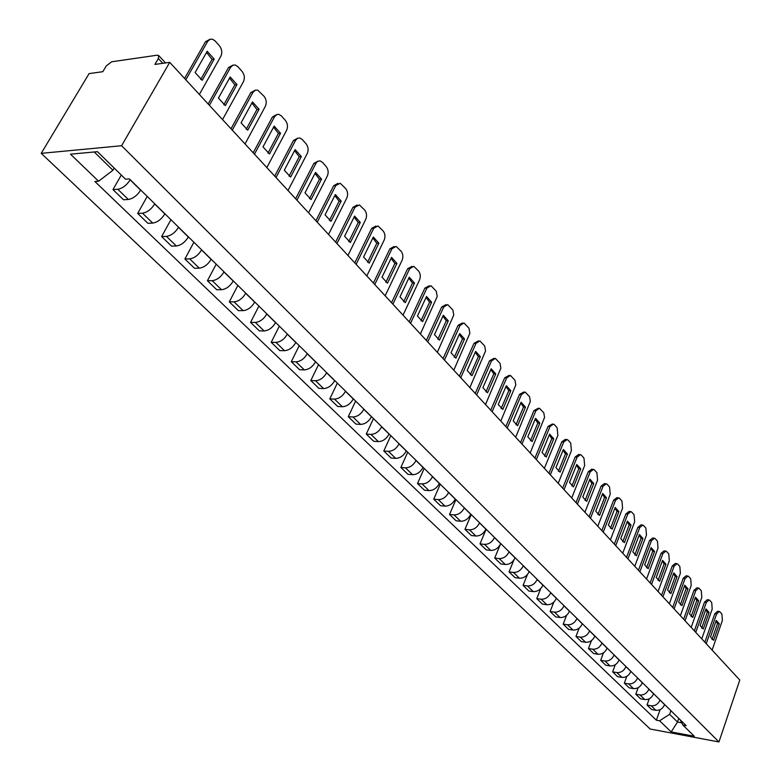 <?xml version="1.0" encoding="UTF-8"?>
<svg xmlns="http://www.w3.org/2000/svg" width="781" height="781" viewBox="0 0 781 781"><rect width="100%" height="100%" fill="white"/><g stroke="black" fill="none" stroke-linecap="round" stroke-linejoin="round"><path stroke-width="1.17" d="M169.731 62.353L154.902 64.423L158.338 58.507L158.709 55.568L157.235 55.187L111.585 61.797L106.245 65.946L102.819 71.696L89.093 73.609L41.227 153.349L650.163 729.024L718.95 741.95L121.602 145.725L169.731 62.353L739.773 680.056L718.95 741.95M41.227 153.349L121.602 145.725M130.222 179.718L130.144 179.864C126.629 185.282 122.51 188.416 117.785 189.256L112.972 189.598L123.525 199.77L128.328 199.467C133.053 198.657 137.153 195.543 140.629 190.154L140.707 190.008M121.309 175.032L112.972 189.598M154.775 203.821L154.697 203.968C151.27 209.328 147.199 212.403 142.484 213.184L137.681 213.438L147.902 223.307L152.705 223.073C157.411 222.331 161.462 219.285 164.85 213.935L164.928 213.799M147.228 196.421L137.681 213.438M178.566 227.193L178.488 227.33C175.149 232.64 171.127 235.657 166.431 236.37L161.638 236.565L171.547 246.132L176.34 245.966C181.036 245.283 185.038 242.295 188.338 237.004L188.416 236.868M170.922 219.686L161.638 236.565M201.644 249.852L201.566 249.988C198.306 255.25 194.332 258.208 189.656 258.853L184.872 258.989L194.489 268.274L199.272 268.166C203.948 267.541 207.892 264.613 211.124 259.37L211.192 259.233M193.903 242.247L184.872 258.989M224.03 271.837L223.962 271.973C220.779 277.187 216.854 280.086 212.188 280.672L207.414 280.75L216.747 289.761L221.521 289.712C226.178 289.146 230.083 286.276 233.236 281.082L233.304 280.945M216.21 264.154L207.414 280.75M245.761 293.178L245.693 293.314C242.588 298.479 238.703 301.32 234.066 301.856L229.302 301.876L238.371 310.623L243.125 310.633C247.762 310.125 251.619 307.294 254.704 302.159L254.772 302.022M237.863 285.416L229.302 301.876M266.868 313.903L266.799 314.04C263.763 319.156 259.927 321.948 255.309 322.426L250.555 322.387L259.37 330.89L264.115 330.949C268.723 330.5 272.54 327.717 275.547 322.631L275.615 322.494M258.892 306.074L250.555 322.387M287.369 334.043L287.31 334.17C284.333 339.237 280.545 341.98 275.947 342.41L271.212 342.322L279.774 350.591L284.499 350.698C289.097 350.288 292.865 347.565 295.804 342.517L295.872 342.39M279.334 326.155L271.212 342.322M307.304 353.608L307.236 353.744C304.336 358.762 300.587 361.457 296.009 361.837L291.284 361.701L299.611 369.735L304.326 369.891C308.895 369.53 312.625 366.855 315.504 361.857L315.563 361.73M299.211 345.661L291.284 361.701M326.673 372.644L326.614 372.771C323.773 377.74 320.073 380.386 315.514 380.728L310.809 380.542L318.912 388.362L323.607 388.557C328.157 388.245 331.837 385.609 334.649 380.659L334.717 380.532M318.541 364.649L310.809 380.542M345.524 391.144L345.466 391.281C342.683 396.201 339.022 398.808 334.483 399.101L329.807 398.876L337.685 406.481L342.361 406.725C346.881 406.452 350.532 403.855 353.285 398.954L353.344 398.827M337.343 383.11L329.807 398.876M363.868 409.156L363.8 409.283C361.086 414.164 357.464 416.722 352.953 416.976L348.287 416.712L355.951 424.122L360.607 424.395C365.118 424.161 368.72 421.613 371.414 416.761L371.473 416.634M355.638 401.083L348.287 416.712M381.714 426.69L381.655 426.816C378.99 431.649 375.417 434.168 370.926 434.382L366.279 434.08L373.748 441.294L378.385 441.607C382.866 441.411 386.429 438.902 389.065 434.09L389.123 433.963M373.455 418.577L366.279 434.08M399.101 443.764L399.042 443.881C396.436 448.675 392.892 451.154 388.421 451.33L383.803 450.998L391.076 458.017L395.694 458.369C400.145 458.203 403.67 455.743 406.257 450.969L406.315 450.852M390.812 435.622L383.803 450.998M416.029 460.39L415.98 460.517C413.422 465.261 409.918 467.702 405.476 467.839L400.868 467.468L407.955 474.311L412.553 474.692C416.986 474.575 420.471 472.144 423.009 467.419L423.068 467.292M407.721 452.228L400.868 467.468M432.537 476.595L432.479 476.713C429.97 481.418 426.504 483.82 422.091 483.927L417.503 483.527L424.415 490.195L428.994 490.614C433.396 490.517 436.843 488.125 439.332 483.449L439.391 483.322M424.2 468.405L417.503 483.527M448.616 492.391L448.567 492.508C446.107 497.165 442.681 499.537 438.287 499.606L433.719 499.176L440.455 505.688L445.014 506.127C449.397 506.068 452.814 503.716 455.245 499.069L455.303 498.952M440.269 484.191L433.719 499.176M464.305 507.787L464.246 507.914C461.835 512.531 458.447 514.855 454.073 514.904L449.534 514.445L456.104 520.79L460.644 521.259C464.998 521.23 468.375 518.906 470.767 514.308L470.816 514.191M455.938 499.576L449.534 514.445M479.602 522.811L479.544 522.928C477.181 527.507 473.823 529.801 469.479 529.821L464.959 529.333L471.373 535.522L475.883 536.02C480.217 536.01 483.556 533.735 485.909 529.176L485.958 529.059M471.216 514.581L464.959 529.333M494.519 537.465L494.471 537.592C492.147 542.121 488.828 544.386 484.513 544.367L480.012 543.859L486.27 549.902L490.761 550.42C495.066 550.449 498.376 548.194 500.68 543.683L500.728 543.556M486.133 529.235L480.012 543.859M509.085 551.767L509.036 551.894C506.762 556.384 503.472 558.61 499.176 558.571L494.705 558.044L500.816 563.941L505.278 564.487C509.563 564.536 512.834 562.32 515.099 557.839L515.148 557.722M500.309 544.474L494.705 558.044M523.309 565.737L523.26 565.854C521.025 570.306 517.774 572.502 513.498 572.444L509.046 571.887L515.011 577.647L519.453 578.213C523.719 578.282 526.96 576.105 529.176 571.663L529.225 571.546M513.888 560.016L509.046 571.887M537.191 579.375L537.152 579.492C534.956 583.905 531.734 586.072 527.487 585.984L523.055 585.408L528.883 591.032L533.306 591.617C537.543 591.715 540.745 589.567 542.932 585.164L542.971 585.047M527.429 574.543L523.055 585.408M550.761 592.691L550.712 592.808C548.555 597.192 545.363 599.32 541.145 599.212L536.742 598.617L542.434 604.113L546.827 604.719C551.044 604.836 554.217 602.717 556.355 598.353L556.404 598.236M540.755 588.532L536.742 598.617M564.019 605.705L563.97 605.822C561.851 610.166 558.688 612.275 554.49 612.138L550.107 611.523L555.682 616.892L560.055 617.517C564.233 617.664 567.377 615.565 569.486 611.24L569.534 611.123M553.817 602.083L550.107 611.523M576.964 618.425L576.925 618.542C574.836 622.847 571.712 624.927 567.543 624.771L563.179 624.136L568.627 629.388L572.971 630.033C577.13 630.189 580.244 628.129 582.314 623.834L582.362 623.726M566.625 615.262L563.179 624.136M589.626 630.863L589.587 630.98C587.537 635.246 584.442 637.296 580.293 637.12L575.958 636.466L581.279 641.601L585.604 642.265C589.743 642.441 592.828 640.41 594.858 636.154L594.907 636.046M579.17 628.09L575.958 636.466M602.014 643.027L601.966 643.134C599.954 647.371 596.889 649.392 592.769 649.196L588.454 648.523L593.658 653.551L597.963 654.234C602.073 654.429 605.129 652.418 607.13 648.201L607.169 648.084M591.461 640.596L588.454 648.523M614.12 654.917L614.081 655.025C612.099 659.223 609.063 661.224 604.963 661.009L600.677 660.326L605.763 665.236L610.049 665.929C614.13 666.144 617.156 664.162 619.128 659.984L619.167 659.867M603.498 652.789L600.677 660.326M625.971 666.554L625.932 666.662C623.98 670.82 620.973 672.792 616.902 672.568L612.636 671.865L617.615 676.678L621.871 677.381C625.932 677.615 628.93 675.653 630.863 671.514L630.911 671.396M615.291 664.69L612.636 671.865M637.569 677.937L637.521 678.045C635.607 682.174 632.63 684.117 628.578 683.883L624.331 683.16L629.213 687.866L633.45 688.588C637.481 688.832 640.449 686.899 642.353 682.789L642.392 682.682M626.84 676.317L624.331 683.16M648.913 689.086L648.874 689.193C646.99 693.284 644.032 695.207 640.01 694.944L635.793 694.211L640.566 698.819L644.774 699.561C648.786 699.825 651.735 697.911 653.599 693.831L653.638 693.723M638.155 687.68L635.793 694.211M660.023 699.991L659.984 700.098C658.129 704.159 655.2 706.053 651.198 705.78L647.01 705.038L651.676 709.548L655.864 710.3C659.857 710.573 662.776 708.689 664.611 704.647L664.651 704.54M649.245 698.78L647.01 705.038M94.237 151.973L112.952 170.258L114.202 168.081M112.952 170.258L98.591 181.221L70.475 154.179L97.459 151.68L125.556 179.191L129.392 178.908L686.148 725.647L682.858 725.041L694.299 736.258L671.182 731.924L659.594 720.775L669.62 714.303L677.517 722.025L681.715 722.786M98.591 181.221L94.882 181.495L656.372 720.189L659.594 720.775M678.777 718.413L677.517 722.025L671.182 731.924M670.899 710.671L669.62 714.303M660.111 709.646L656.372 720.189M680.212 719.818L682.858 725.041M200.727 79.467L212.071 59.385L206.535 52.425M184.589 78.442L205.501 41.744L209.738 39.401M214.199 59.092L207.199 51.253L195.113 72.535L202.22 80.316L214.199 59.092L212.071 59.385M199.36 94.462L220.838 56.281C222.429 52.698 221.97 49.223 219.481 45.874L215.195 41.022L212.598 39.245L210.187 39.226L207.639 41.432L205.501 41.744M185.81 79.769L207.639 41.432M223.815 104.771L234.856 84.817L229.555 78.1M208.166 104L228.501 67.576L232.758 65.223M236.985 84.563L230.19 76.968L218.446 98.084L225.338 105.63L236.985 84.563L234.856 84.817M222.546 119.581L243.428 81.702C244.97 78.139 244.541 74.732 242.12 71.481L237.971 66.776L235.501 65.087L233.129 65.077L230.629 67.293L228.501 67.576M209.406 105.347L230.629 67.293M246.21 129.314L256.959 109.496L251.882 103.014M231.03 128.767L250.799 92.627L255.084 90.274M259.077 109.272L252.488 101.901L241.065 122.851L247.753 130.173L259.077 109.272L256.959 109.496M245.029 143.948L265.345 106.353C266.848 102.828 266.428 99.48 264.085 96.317L257.71 90.147L255.387 90.147L252.927 92.383L250.799 92.627M232.289 130.134L252.927 92.383M267.942 153.125L278.407 133.444L273.545 127.176M253.2 152.803L272.442 116.935L276.738 114.573M280.525 133.239L274.131 126.092L263.012 146.887L269.494 153.984L280.525 133.239L278.407 133.444M266.838 167.583L286.617 130.281C288.082 126.786 287.672 123.505 285.397 120.42L281.482 115.988L278.876 114.358L276.982 114.475L274.561 116.711L272.442 116.935M254.479 154.179L274.561 116.711M289.029 176.233L299.24 156.688L294.574 150.635M274.717 176.115L293.451 140.521L297.746 138.159M301.339 156.522L295.13 149.581L284.313 170.209L290.61 177.102L301.339 156.522L299.24 156.688M288.013 190.525L307.265 153.506C308.69 150.05 308.3 146.818 306.093 143.821L302.286 139.526L299.797 137.964L297.581 138.237L295.56 140.336L293.451 140.521M276.015 177.512L295.56 140.336M309.52 198.677L319.458 179.269L314.997 173.421M295.608 198.755L313.855 163.444L318.15 161.071M321.557 179.122L315.524 172.386L304.99 192.858L311.102 199.546L321.557 179.122L319.458 179.269M308.573 212.793L327.317 176.076C328.713 172.65 328.332 169.477 326.185 166.548L322.494 162.38L320.112 160.886L317.603 161.364L315.944 163.278L313.855 163.444M296.917 200.17L315.944 163.278M329.416 220.476L339.12 201.205L334.834 195.553M315.895 220.74L333.672 185.702L337.958 183.34M341.199 201.088L335.342 194.537L325.072 214.853L331.017 221.355L341.199 201.088L339.12 201.205M328.537 234.437L346.813 198.003C348.17 194.606 347.799 191.482 345.719 188.641L340.213 183.252L335.762 185.566L333.672 185.702M317.213 222.165L335.762 185.566M348.756 241.671L358.225 222.526L354.105 217.059M335.615 242.1L352.934 207.336L357.22 204.973M360.295 222.439L354.603 216.073L344.597 236.223L350.366 242.549L360.295 222.439L358.225 222.526M347.945 255.465L365.762 219.315C367.08 215.956 366.728 212.881 364.707 210.109L359.387 204.895L355.013 207.229L352.934 207.336M336.943 243.545L355.013 207.229M367.568 262.27L376.803 243.272L372.849 237.98M354.779 262.865L371.668 228.374L375.934 226.021M378.863 243.203L373.328 237.004L363.565 256.998L369.179 263.148L378.863 243.203L376.803 243.272M366.816 275.918L384.184 240.05C385.482 236.711 385.14 233.695 383.168 230.991L378.024 225.943L373.738 228.286L371.668 228.374M356.116 264.32L373.738 228.286M385.853 282.312L394.874 263.441L391.086 258.316M373.416 283.064L389.885 248.836L394.171 246.474M396.933 263.402L391.545 257.369L382.026 277.206L387.483 283.191L396.933 263.402L394.874 263.441M385.17 295.804L402.117 260.21C403.377 256.91 403.045 253.942 401.131 251.306L396.162 246.405L391.945 248.778L389.885 248.836M374.763 284.518L391.945 248.778M403.66 301.808L412.456 283.073L408.824 278.114M391.535 302.706L407.614 268.752L411.929 266.37M414.506 283.054L409.264 277.187L399.979 296.868L405.29 302.686L414.506 283.054L412.456 283.073M403.025 315.153L419.563 279.842C420.793 276.572 420.481 273.643 418.606 271.075L413.803 266.331L409.664 268.713L407.614 268.752M392.902 304.17L409.664 268.713M420.979 320.786L429.579 302.188L426.094 297.385M409.185 321.821L424.874 288.13L429.218 285.739M431.62 302.188L426.514 296.477L417.445 316.002L422.619 321.665L431.62 302.188L429.579 302.188M420.403 333.985L437.233 296.429L436.286 291.254L430.975 285.719L426.914 288.111L424.874 288.13M410.542 323.295L426.914 288.111M437.858 339.266L446.263 320.806L442.905 316.149M426.358 340.428L441.675 307.011L446.039 304.6M448.284 320.815L443.315 315.26L434.461 334.629L439.498 340.155L448.284 320.815L446.263 320.806M437.331 352.319L453.761 315.065L452.853 309.979L447.698 304.6L443.715 307.011L441.675 307.011M427.724 341.922L443.715 307.011M454.288 357.268L462.508 338.944L459.287 334.424M443.081 358.557L458.047 325.394L462.43 322.983M464.529 338.974L459.677 333.555L451.027 352.778L455.938 358.147L464.529 338.974L462.508 338.944M453.81 370.184L469.869 333.223L468.981 328.225L463.992 322.992L460.068 325.413L458.047 325.394M444.457 360.051L460.068 325.413M470.308 374.812L478.343 356.614L475.248 352.241M459.374 376.217L473.999 343.308L478.392 340.897M480.344 356.663L475.619 351.382L467.175 370.458L471.958 375.69L480.344 356.663L478.343 356.614M469.869 387.581L485.567 350.923L484.698 346.003L479.856 340.916L476.01 343.347L473.999 343.308M460.761 377.711L476.01 343.347M485.919 391.916L493.777 373.845L490.8 369.598M475.258 393.419L489.55 360.773L493.943 358.352M495.769 373.914L491.171 368.759L482.902 387.688L487.569 392.794L495.769 373.914L493.777 373.845M485.528 404.548L500.865 368.183L500.035 363.331L495.33 358.391L491.552 360.832L489.55 360.773M476.644 394.922L491.552 360.832M501.138 408.58L508.822 390.646L505.971 386.527M490.741 410.201L504.711 377.809L509.105 375.388M506.322 385.707L498.249 404.48L502.788 409.459L510.813 390.725L508.822 390.646M506.361 385.716L510.813 390.725M500.787 421.086L515.792 385.013L514.982 380.24L510.413 375.427L506.703 377.877L504.711 377.809M492.128 411.704L506.703 377.877M515.987 424.844L523.514 407.038L520.761 403.045M505.834 426.553L519.502 394.415L523.895 391.994M525.486 407.135L521.103 402.235L513.205 420.861L517.637 425.723L525.486 407.135L523.514 407.038M515.675 437.223L530.348 401.424L529.557 396.728L525.135 392.042L521.483 394.503L519.502 394.415M507.23 428.066L521.483 394.503M530.475 440.709L537.836 423.038L535.19 419.153M520.566 442.515L533.931 410.63L538.324 408.199M535.522 418.362L527.8 436.843L532.125 441.587L539.808 423.136L537.836 423.038M535.649 418.401L539.808 423.136M530.201 452.96L544.562 417.445L543.791 412.817L539.486 408.258L535.903 410.718L533.931 410.63M521.952 444.028L535.903 410.718M544.611 456.192L551.825 438.649L549.277 434.88M534.936 458.086L548.018 426.446L552.392 424.024M553.778 438.766L549.599 434.099L542.043 452.443L546.261 457.061L553.778 438.766L551.825 438.649M544.377 468.317L557.859 435.417L557.146 427.744L554.578 424.854L553.495 424.083L549.98 426.553L548.018 426.446M536.332 459.599L549.98 426.553M558.415 471.304L565.473 453.888L563.033 450.227M548.955 473.286L561.764 441.89L565.229 439.41L566.137 439.469M567.416 454.015L563.345 449.465L555.945 467.663L560.065 472.183L567.416 454.015L565.473 453.888M558.21 483.312L571.409 450.666L570.716 443.1L568.217 440.269L567.172 439.537L563.716 442.007L561.764 441.89M550.351 474.799L563.716 442.007M571.887 486.065L578.809 468.776L576.466 465.222M562.652 488.125L575.197 456.973L578.594 454.493L579.541 454.552M580.742 468.912L576.759 464.461L569.515 482.531L573.537 486.934L580.742 468.912L578.809 468.776M571.721 497.946L584.647 465.554L583.973 458.096L581.533 455.333L580.527 454.62L577.13 457.1L575.197 456.973M564.048 489.638L577.13 457.1M585.057 500.484L591.842 483.312L589.577 479.856M576.027 502.613L588.308 471.695L591.656 469.215L592.642 469.293M593.765 483.468L589.87 479.124L582.772 497.048L586.707 501.353L593.765 483.468L591.842 483.312M584.92 512.248L597.582 480.1L596.928 472.739L594.546 470.045L593.58 469.361L590.241 471.841L588.308 471.695M577.423 504.135L590.241 471.841M597.924 514.572L604.572 497.526L602.395 494.168M589.089 516.768L601.126 486.094L604.416 483.605L605.441 483.693M606.476 497.692L602.678 493.436L595.727 511.223L599.564 515.44L606.476 497.692L604.572 497.526M597.807 526.218L610.215 494.314L609.58 487.051L607.257 484.415L606.329 483.761L603.039 486.251L601.126 486.094M590.485 518.291L603.039 486.251M610.488 528.337L617.01 511.418L614.92 508.148M601.858 530.602L613.651 500.162L616.883 497.673L617.947 497.761M618.913 511.594L615.194 507.435L608.379 525.086L612.138 529.196L618.913 511.594L617.01 511.418M610.41 539.876L622.564 508.216L621.959 501.041L619.675 498.463L618.786 497.829L615.555 500.328L613.651 500.162M603.254 532.125L615.555 500.328M622.779 541.789L629.174 524.998L627.163 521.825M614.335 544.132L625.893 513.908L629.076 511.418L630.169 511.516M631.068 525.174L627.436 521.112L620.749 538.636L624.419 542.658L631.068 525.174L629.174 524.998M622.73 553.221L634.65 521.806L634.055 514.728L631.819 512.209L630.96 511.594L627.787 514.093L625.893 513.908M615.731 545.646L627.787 514.093M634.797 554.949L641.074 538.275L639.131 535.19M626.538 557.351L637.872 527.36L640.996 524.861L642.119 524.978M642.948 538.47L639.395 534.497L632.844 551.884L636.437 555.808L642.948 538.47L641.074 538.275M634.768 566.274L646.463 535.092L645.877 528.102L643.7 525.642L642.87 525.047L639.756 527.546L637.872 527.36M627.934 558.864L639.756 527.546M646.561 567.816L652.711 551.259L650.846 548.262M638.467 570.276L649.577 540.511L652.652 538.011L653.804 538.138M654.576 551.464L651.1 547.579L644.676 564.829L648.191 568.685L654.576 551.464L652.711 551.259M646.551 579.033L658.012 548.086L657.456 541.184L655.318 538.773L654.517 538.207L651.452 540.706L649.577 540.511M639.864 571.79L651.452 540.706M658.061 580.41L664.094 563.97L662.298 561.051M650.134 582.919L661.038 553.378L664.055 550.878L665.236 551.005M665.949 564.185L662.552 560.377L656.245 577.501L659.681 581.269L665.949 564.185L664.094 563.97M658.071 591.52L669.317 560.807L668.77 553.993L666.691 551.63L665.92 551.083L662.893 553.583L661.038 553.378M651.53 584.432L662.893 553.583M669.307 592.73L675.233 576.407L673.505 573.576M661.556 595.288L672.246 565.971L675.223 563.472L676.424 563.609M677.078 576.632L673.749 572.903L667.57 589.899L670.928 593.589L677.078 576.632L675.233 576.407M669.346 603.742L680.378 573.254L679.851 566.518L677.81 564.214L677.068 563.687L674.101 566.186L672.246 565.971M662.942 596.801L674.101 566.186M680.329 604.787L686.138 588.581L684.478 585.828M672.724 607.403L683.219 578.301L686.148 575.802L687.368 575.939M687.973 588.806L684.722 585.164L678.65 602.034L681.94 605.646L687.973 588.806L686.138 588.581M680.378 615.701L691.214 585.438L690.697 578.789L688.696 576.524L687.983 576.017L685.064 578.516L683.219 578.301M674.11 608.907L685.064 578.516M691.107 616.59L696.818 600.501L695.227 597.816M683.658 619.255L693.967 590.368L696.837 587.868L698.087 588.015M698.644 600.735L695.451 597.172L689.496 613.915L692.718 617.449L698.644 600.735L696.818 600.501M691.185 627.407L701.816 597.367L701.318 590.797L699.356 588.581L698.663 588.083L695.793 590.592L693.967 590.368M685.054 620.758L695.793 590.592M701.67 628.149L707.274 612.177L705.741 609.561M694.368 630.853L704.482 602.18L707.313 599.681L708.572 599.837M709.089 612.411L705.965 608.926L700.118 625.542L703.271 629.008L709.089 612.411L707.274 612.177M701.768 638.868L712.204 609.053L711.716 602.561L709.802 600.394L709.128 599.915L706.307 602.415L704.482 602.18M695.754 632.356L706.307 602.415M712.008 639.463L717.514 623.609L716.04 621.071M704.852 642.216L714.791 613.759L717.573 611.25L718.852 611.425M719.321 623.853L716.265 620.436L710.515 636.935L713.609 640.322L719.321 623.853L717.514 623.609M712.126 650.095L722.376 620.495L721.908 614.081L720.023 611.953L719.379 611.494L716.597 613.993L714.791 613.759M706.239 643.72L716.597 613.993M664.611 704.647L659.984 700.098M653.599 693.831L648.874 689.193M642.353 682.789L637.521 678.045M630.863 671.514L625.932 666.662M619.128 659.984L614.081 655.025M607.13 648.201L601.966 643.134M594.858 636.154L589.587 630.98M582.314 623.834L576.925 618.542M569.486 611.24L563.97 605.822M556.355 598.353L550.712 592.808M542.932 585.164L537.152 579.492M529.176 571.663L523.26 565.854M515.099 557.839L509.036 551.894M500.68 543.683L494.471 537.592M485.909 529.176L479.544 522.928M470.767 514.308L464.246 507.914M455.245 499.069L448.567 492.508M439.332 483.449L432.479 476.713M423.009 467.419L415.98 460.517M406.257 450.969L399.042 443.881M389.065 434.09L381.655 426.816M371.414 416.761L363.8 409.283M353.285 398.954L345.466 391.281M334.649 380.659L326.614 372.771M315.504 361.857L307.236 353.744M295.804 342.517L287.31 334.17M275.547 322.631L266.799 314.04M254.704 302.159L245.693 293.314M233.236 281.082L223.962 271.973M211.124 259.37L201.566 249.988M188.338 237.004L178.488 227.33M164.85 213.935L154.697 203.968M140.629 190.154L130.144 179.864M644.774 699.561L640.01 694.944M633.45 688.588L628.578 683.883M621.871 677.381L616.902 672.568M610.049 665.929L604.963 661.009M597.963 654.234L592.769 649.196M585.604 642.265L580.293 637.12M572.971 630.033L567.543 624.771M560.055 617.517L554.49 612.138M546.827 604.719L541.145 599.212M533.306 591.617L527.487 585.984M519.453 578.213L513.498 572.444M505.278 564.487L499.176 558.571M490.761 550.42L484.513 544.367M475.883 536.02L469.479 529.821M460.644 521.259L454.073 514.904M445.014 506.127L438.287 499.606M428.994 490.614L422.091 483.927M412.553 474.692L405.476 467.839M395.694 458.369L388.421 451.33M378.385 441.607L370.926 434.382M360.607 424.395L352.953 416.976M342.361 406.725L334.483 399.101M323.607 388.557L315.514 380.728M304.326 369.891L296.009 361.837M284.499 350.698L275.947 342.41M264.115 330.949L255.309 322.426M243.125 310.633L234.066 301.856M221.521 289.712L212.188 280.672M199.272 268.166L189.656 258.853M176.34 245.966L166.431 236.37M152.705 223.073L142.484 213.184M128.328 199.467L117.785 189.256M655.864 710.3L651.198 705.78M162.799 63.32L158.338 58.507M158.709 55.568L165.533 62.939"/></g></svg>
